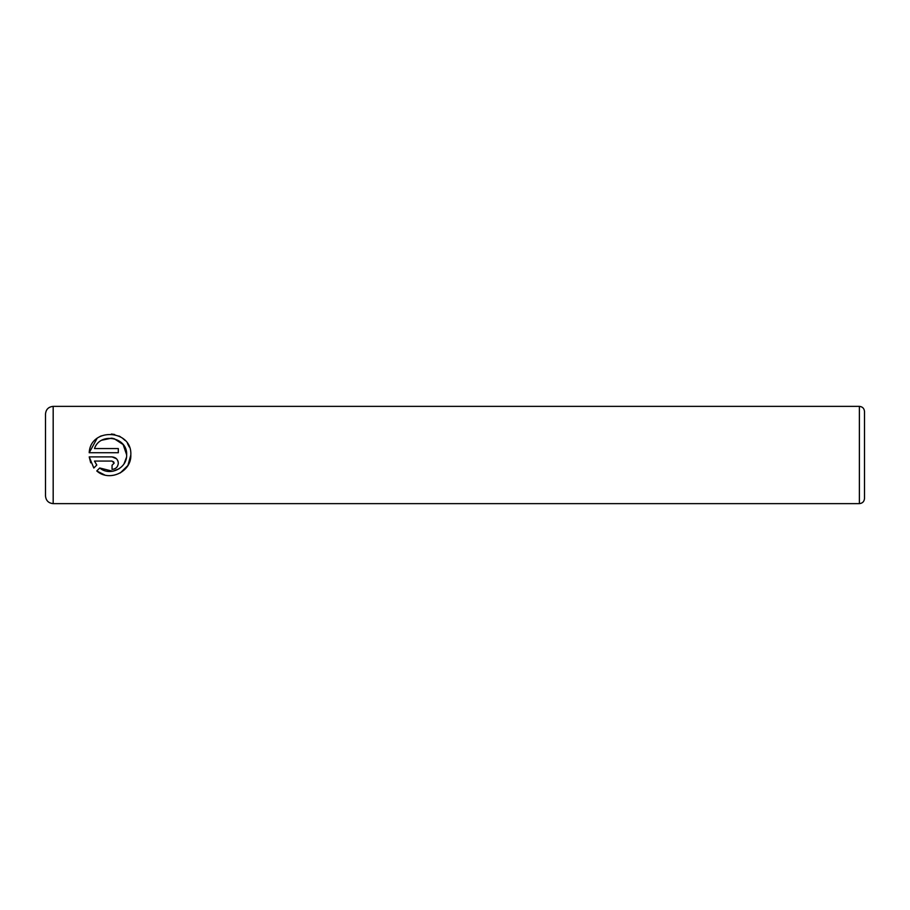 <?xml version="1.0" encoding="UTF-8"?>
<svg xmlns="http://www.w3.org/2000/svg" width="910" height="910" viewBox="0 0 910 910"><rect width="100%" height="100%" fill="white"/><g stroke="black" fill="none" stroke-linecap="round" stroke-linejoin="round"><path stroke-width="1.36" d="M104.787 475.02L96.767 470.959C109.257 482.198 131.563 471.88 130.824 455L127.912 465.442L120.291 472.938M126.649 455L126.649 455C127.161 468.297 109.814 476.601 99.736 467.99L112.76 471.266L119.187 468.718M124.033 463.781L126.444 457.434M130.824 455L130.824 454.818C132.166 429.179 90.409 427.188 89.214 452.725L97.029 438.449M99.747 436.629L101.294 435.845M111.429 434.013L114.728 434.514M118.96 435.992L120.45 436.789M122.145 437.881L125.068 440.429M127.502 443.523L129.3 447.003M112.055 456.9L89.214 456.9L93.821 468.013L96.79 465.044L94.492 461.074L112.055 461.074L114.137 463.156L112.055 465.237L112.055 469.412C115.877 469.014 117.959 466.932 118.311 463.156C117.947 459.379 115.866 457.286 112.055 456.9L116.503 458.765M117.834 460.778L118.186 461.95M864.5 411.491L864.5 498.509C864.193 501.615 862.487 503.321 859.381 503.628L859.381 406.372C862.487 406.679 864.193 408.385 864.5 411.491M45.5 455L45.5 414.05C45.955 409.386 48.514 406.827 53.178 406.372L53.178 503.628C48.514 503.173 45.955 500.614 45.5 495.95L45.5 455M89.214 452.725L118.311 452.725L118.311 448.562L94.492 448.562C100.089 431.852 127.696 437.05 126.649 454.818L123.134 444.569L114.137 438.665M99.736 467.99L96.767 470.959M90.716 462.826L89.214 456.9M115.559 468.343L114.467 468.923M113.284 469.287L112.055 469.412M94.492 461.074L96.79 465.044M114.137 463.156L113.522 461.677M113.147 438.438L111.714 438.222M111.407 438.188L101.954 440.178M859.381 406.372L53.178 406.372M859.381 503.628L53.178 503.628"/></g></svg>
